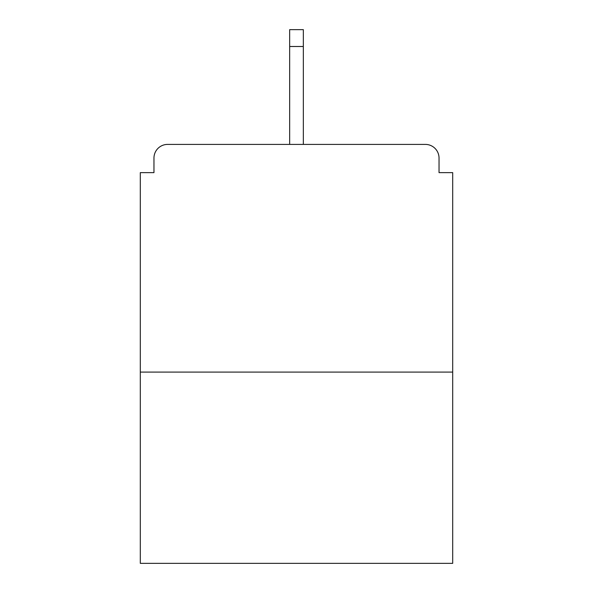 <?xml version="1.0" encoding="UTF-8"?>
<svg xmlns="http://www.w3.org/2000/svg" width="593" height="593" viewBox="0 0 593 593"><rect width="100%" height="100%" fill="white"/><g stroke="black" fill="none" stroke-linecap="round" stroke-linejoin="round"><path stroke-width="0.89" d="M439.035 172.637L439.035 158.064L439.035 172.637L452.696 172.637L452.696 563.35L140.304 563.35L140.304 172.637L153.965 172.637L153.965 158.064L153.965 172.637M452.696 372.093L140.304 372.093M439.035 158.064A13.661 13.661 0 0 0 425.374 144.403L167.626 144.403A13.661 13.661 0 0 0 153.965 158.064M425.374 144.403L367.541 144.403L425.374 144.403M225.459 144.403L167.626 144.403L225.459 144.403M303.334 46.499L289.666 46.499L289.666 29.65L303.334 29.65L303.334 144.403M289.666 46.499L289.666 144.403"/></g></svg>
